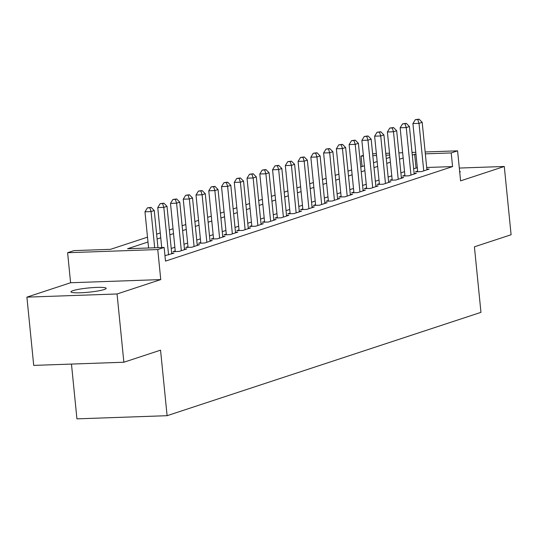 <?xml version="1.0" encoding="UTF-8"?>
<svg xmlns="http://www.w3.org/2000/svg" width="538" height="538" viewBox="0 0 538 538"><rect width="100%" height="100%" fill="white"/><g stroke="black" fill="none" stroke-linecap="round" stroke-linejoin="round"><path stroke-width="0.81" d="M72.973 290.641A17.687 2.118 -5.7 0 0 70.962 291.852A17.687 2.118 -5.7 0 0 84.459 292.564A17.687 2.118 -5.7 0 0 104.157 289.545A17.687 2.118 -5.7 0 0 106.168 288.334A17.687 2.118 -5.7 0 0 92.671 287.622A17.687 2.118 -5.7 0 0 72.973 290.641M362.094 166.504L361.052 156.094L363.365 155.327M71.467 364.071L76.934 418.853L167.096 415.692L480.959 312.349L474.415 246.821L511.1 234.743L504.288 166.477L459.311 168.058M167.096 415.692L160.553 350.157L123.868 362.235L33.712 365.396L26.9 297.137L117.055 293.977L160.754 279.585L157.755 249.551L67.6 252.712L73.982 250.614L110.532 249.329L147.506 237.157M160.754 279.585L70.599 282.746L26.9 297.137M70.599 282.746L67.6 252.712M123.868 362.235L117.055 293.977M417.649 171.091L415.417 171.824L421.51 171.615L429.163 169.093L426.869 169.174M404.892 175.294L402.659 176.027L408.752 175.812L416.405 173.297L414.105 173.377M392.135 179.497L389.902 180.23L395.995 180.015L403.648 177.493L401.348 177.574M379.377 183.693L377.145 184.426L383.231 184.218L390.891 181.696L388.591 181.777M366.613 187.896L364.381 188.63L370.474 188.414L378.133 185.899L375.833 185.98M353.856 192.093L351.623 192.833L357.716 192.617L365.369 190.096L363.076 190.176M341.099 196.296L338.866 197.029L344.959 196.821L352.612 194.299L350.312 194.379M328.341 200.499L326.109 201.232L332.202 201.017L339.855 198.502L337.555 198.583M315.584 204.696L313.351 205.435L319.438 205.22L327.097 202.698L324.797 202.779M302.82 208.899L300.587 209.632L306.68 209.423L314.333 206.901L312.04 206.982M290.063 213.102L287.83 213.835L293.923 213.62L301.576 211.104L299.283 211.185M277.305 217.298L275.073 218.038L281.166 217.823L288.819 215.301L286.519 215.382M264.548 221.501L262.315 222.234L268.401 222.026L276.061 219.504L273.761 219.585M251.784 225.704L249.551 226.437L255.644 226.222L263.304 223.707L261.004 223.788M239.027 229.901L236.794 230.641L242.887 230.425L250.54 227.904L248.247 227.984M226.269 234.104L224.037 234.837L230.129 234.629L237.783 232.107L235.483 232.187M213.512 238.307L211.279 239.04L217.372 238.825L225.025 236.31L222.725 236.39M200.755 242.504L198.522 243.243L204.608 243.028L212.268 240.506L209.968 240.587M187.991 246.707L185.758 247.44L191.851 247.231L199.511 244.709L197.211 244.79M175.233 250.91L173.001 251.643L179.093 251.428L186.747 248.912L184.453 248.993M164.958 255.678L173.989 253.109L171.689 253.19M147.99 242.013L127.587 248.731L164.137 247.446L165.502 261.105L452.572 166.585L426.701 167.493M417.327 167.822L413.635 168.65M404.529 171.649L400.877 172.853M391.772 175.852L388.12 177.049M379.014 180.048L375.363 181.252M366.25 184.252L362.605 185.455M353.493 188.455L349.841 189.652M340.736 192.651L337.084 193.855M327.978 196.854L324.327 198.058M315.214 201.057L311.569 202.254M302.457 205.254L298.805 206.457M289.7 209.457L286.048 210.661M276.942 213.66L273.291 214.857M264.185 217.856L260.533 219.06M251.421 222.059L247.776 223.263M238.664 226.263L235.012 227.46M225.906 230.459L222.255 231.663M213.149 234.662L209.497 235.866M200.385 238.865L196.74 240.062M187.627 243.062L183.976 244.265M174.87 247.265L171.219 248.469M425.148 151.965L457.589 150.828L460.589 180.869L504.288 166.477M457.589 150.828L451.207 152.933L425.336 153.841M452.572 166.585L451.207 152.933M164.137 247.446L157.755 249.551M372.619 153.807L376.378 153.68M385.753 153.35L389.512 153.216M398.887 152.886L402.646 152.758M412.021 152.429L415.773 152.294M389.7 155.085L385.941 155.22M376.566 155.549L372.807 155.677M363.432 156.007L361.052 156.094M156.612 234.158L160.263 232.954M169.369 229.955L173.021 228.751M182.133 225.752L185.785 224.554M194.891 221.555L198.542 220.351M207.648 217.352L211.299 216.148M220.405 213.156L224.057 211.952M233.169 208.952L236.814 207.749M245.927 204.749L249.578 203.546M258.684 200.553L262.336 199.349M271.441 196.35L275.093 195.146M284.199 192.147L287.85 190.943M296.963 187.95L300.614 186.747M309.72 183.747L313.372 182.543M322.477 179.544L326.129 178.34M335.235 175.348L338.886 174.144M347.999 171.145L351.644 169.941M360.756 166.941L364.408 165.738M373.513 162.745L377.165 161.541M386.271 158.542L389.922 157.338M415.961 154.164L412.276 154.998M403.164 157.997L399.519 159.201M390.406 162.2L386.755 163.397M377.649 166.397L373.997 167.6M364.892 170.6L361.24 171.804M352.128 174.803L348.483 176M339.37 178.999L335.719 180.203M326.613 183.202L322.961 184.406M313.856 187.406L310.204 188.603M301.098 191.602L297.447 192.806M288.334 195.805L284.689 197.009M275.577 200.008L271.925 201.205M262.82 204.205L259.168 205.408M250.062 208.408L246.411 209.612M237.305 212.611L233.653 213.808M224.541 216.807L220.889 218.011M211.784 221.01L208.132 222.214M199.026 225.214L195.375 226.411M186.269 229.41L182.617 230.614M173.505 233.613L169.86 234.817M160.748 237.809L157.096 239.013M416.022 167.863L414.657 154.211M459.734 172.335A17.687 2.118 -5.7 0 0 460.225 171.763A17.687 2.118 -5.7 0 0 459.634 171.299M154.682 247.783L151.064 211.582L154.258 210.533L157.964 247.668M148.589 247.998L144.978 211.797L151.064 211.582L149.84 207.782L151.117 207.365L147.405 207.87L149.84 207.782M147.405 207.87L144.978 211.797M154.258 210.533L151.117 207.365M168.569 254.898L163.828 207.386L167.015 206.336L171.756 253.842M161.716 247.534L157.735 207.601L163.828 207.386L162.597 203.586L163.875 203.162L160.163 203.667L162.597 203.586M160.163 203.667L157.735 207.601M167.015 206.336L163.875 203.162M181.326 250.695L176.585 203.182L179.773 202.133L184.514 249.645M175.301 251.562L170.492 203.398L176.585 203.182L175.361 199.383L176.632 198.966L172.92 199.47L175.361 199.383M172.92 199.47L170.492 203.398M179.773 202.133L176.632 198.966M194.084 246.491L189.342 198.979L192.53 197.93L197.271 245.442M188.058 247.359L183.25 199.194L189.342 198.979L188.118 195.18L189.396 194.763L185.684 195.267L188.118 195.18M185.684 195.267L183.25 199.194M192.53 197.93L189.396 194.763M206.841 242.295L202.1 194.783L205.294 193.734L210.035 241.246M200.815 243.163L196.007 194.998L202.1 194.783L200.876 190.983L202.154 190.56L198.441 191.064L200.876 190.983M198.441 191.064L196.007 194.998M205.294 193.734L202.154 190.56M219.605 238.092L214.857 190.58L218.051 189.531L222.793 237.043M213.579 238.959L208.771 190.795L214.857 190.58L213.633 186.78L214.911 186.363L211.199 186.868L213.633 186.78M211.199 186.868L208.771 190.795M218.051 189.531L214.911 186.363M232.362 233.889L227.621 186.383L230.809 185.328L235.55 232.84M226.337 234.756L221.528 186.592L227.621 186.383L226.397 182.577L227.668 182.16L223.956 182.664L226.397 182.577M223.956 182.664L221.528 186.592M230.809 185.328L227.668 182.16M245.12 229.692L240.378 182.18L243.566 181.131L248.307 228.643M239.094 230.56L234.286 182.395L240.378 182.18L239.154 178.381L240.425 177.957L236.713 178.461L239.154 178.381M236.713 178.461L234.286 182.395M243.566 181.131L240.425 177.957M257.877 225.489L253.136 177.977L256.323 176.928L261.071 224.44M251.851 226.357L247.043 178.192L253.136 177.977L251.912 174.178L253.19 173.761L249.477 174.265L251.912 174.178M249.477 174.265L247.043 178.192M256.323 176.928L253.19 173.761M270.634 221.286L265.893 173.781L269.087 172.725L273.829 220.237M264.609 222.154L259.807 173.989L265.893 173.781L264.669 169.974L265.947 169.557L262.235 170.062L264.669 169.974M262.235 170.062L259.807 173.989M269.087 172.725L265.947 169.557M283.398 217.09L278.657 169.578L281.845 168.528L286.586 216.041M277.373 217.957L272.564 169.793L278.657 169.578L277.426 165.778L278.704 165.354L274.992 165.859L277.426 165.778M274.992 165.859L272.564 169.793M281.845 168.528L278.704 165.354M296.156 212.887L291.414 165.374L294.602 164.325L299.343 211.838M290.13 213.754L285.322 165.59L291.414 165.374L290.19 161.575L291.462 161.158L287.749 161.662L290.19 161.575M287.749 161.662L285.322 165.59M294.602 164.325L291.462 161.158M308.913 208.683L304.172 161.178L307.359 160.122L312.101 207.634M302.887 209.551L298.079 161.387L304.172 161.178L302.948 157.372L304.226 156.955L300.513 157.459L302.948 157.372M300.513 157.459L298.079 161.387M307.359 160.122L304.226 156.955M321.67 204.487L316.929 156.975L320.123 155.926L324.865 203.438M315.645 205.355L310.836 157.19L316.929 156.975L315.705 153.175L316.983 152.752L313.271 153.256L315.705 153.175M313.271 153.256L310.836 157.19M320.123 155.926L316.983 152.752M334.434 200.284L329.686 152.772L332.881 151.723L337.622 199.235M328.402 201.151L323.6 152.987L329.686 152.772L328.462 148.972L329.74 148.555L326.028 149.06L328.462 148.972M326.028 149.06L323.6 152.987M332.881 151.723L329.74 148.555M347.192 196.081L342.45 148.575L345.638 147.52L350.379 195.032M341.166 196.948L336.358 148.784L342.45 148.575L341.226 144.769L342.498 144.352L338.785 144.857L341.226 144.769M338.785 144.857L336.358 148.784M345.638 147.52L342.498 144.352M359.949 191.884L355.208 144.372L358.395 143.323L363.137 190.835M353.923 192.752L349.115 144.588L355.208 144.372L353.984 140.573L355.255 140.149L351.543 140.653L353.984 140.573M351.543 140.653L349.115 144.588M358.395 143.323L355.255 140.149M372.706 187.681L367.965 140.169L371.153 139.12L375.901 186.632M366.681 188.549L361.872 140.384L367.965 140.169L366.741 136.37L368.019 135.953L364.307 136.457L366.741 136.37M364.307 136.457L361.872 140.384M371.153 139.12L368.019 135.953M385.464 183.478L380.722 135.973L383.917 134.917L388.658 182.429M379.438 184.346L374.63 136.181L380.722 135.973L379.498 132.166L380.776 131.749L377.064 132.254L379.498 132.166M377.064 132.254L374.63 136.181M383.917 134.917L380.776 131.749M398.228 179.282L393.486 131.77L396.674 130.721L401.415 178.233M392.202 180.149L387.394 131.985L393.486 131.77L392.256 127.97L393.534 127.546L389.821 128.051L392.256 127.97M389.821 128.051L387.394 131.985M396.674 130.721L393.534 127.546M410.985 175.079L406.244 127.567L409.431 126.517L414.173 174.03M404.959 175.946L400.151 127.782L406.244 127.567L405.02 123.767L406.291 123.35L402.579 123.854L405.02 123.767M402.579 123.854L400.151 127.782M409.431 126.517L406.291 123.35M423.742 170.876L419.001 123.37L422.189 122.314L426.93 169.826M417.717 171.75L412.908 123.579L419.001 123.37L417.777 119.564L419.055 119.147L415.336 119.651L417.777 119.564M415.336 119.651L412.908 123.579M422.189 122.314L419.055 119.147"/></g></svg>
